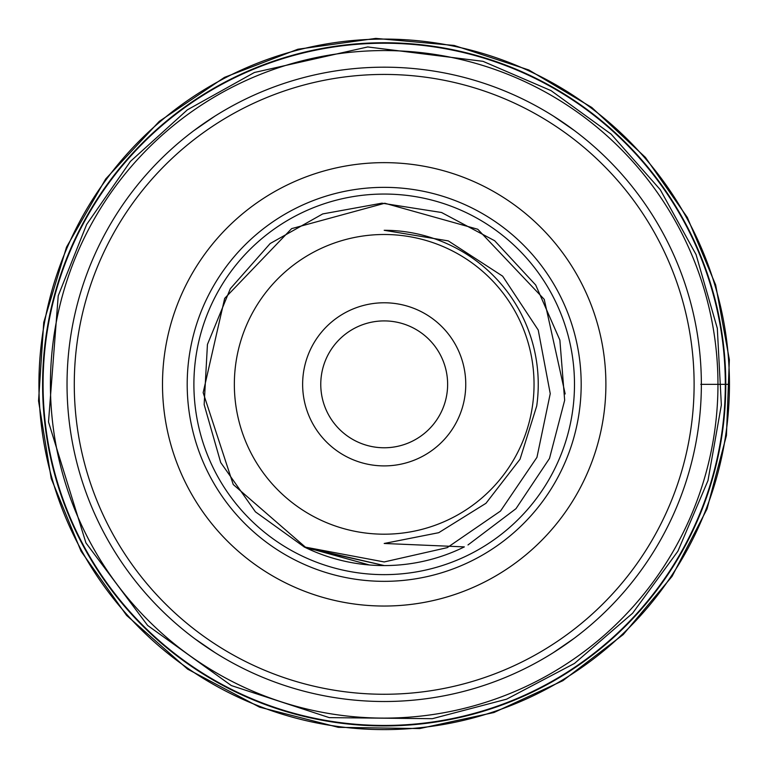 <?xml version="1.0" encoding="UTF-8"?>
<svg xmlns="http://www.w3.org/2000/svg" width="768" height="768" viewBox="0 0 768 768"><rect width="100%" height="100%" fill="white"/><g stroke="black" fill="none" stroke-linecap="round" stroke-linejoin="round"><path stroke-width="1.15" d="M202.858 644.554L199.056 641.866M194.64 638.63L214.944 652.57M384.192 701.51A317.165 317.165 0 0 1 109.526 225.763A317.165 317.165 0 0 1 658.867 225.763A317.165 317.165 0 0 1 384.192 701.51M573.715 638.659L553.45 652.57L573.946 638.486M574.013 638.429L574.493 638.074M574.493 130.608L553.45 116.112L574.013 130.253M214.944 116.112L193.901 130.608L214.944 116.112M465.754 384.346A81.552 81.552 0 0 1 343.421 454.973A81.552 81.552 0 0 1 343.421 313.709A81.552 81.552 0 0 1 465.754 384.346M384.192 534.192A149.846 149.846 0 0 0 513.965 309.418A149.846 149.846 0 0 0 254.429 309.418A149.846 149.846 0 0 0 384.192 534.192M304.051 546.893L384.192 561.946L447.206 547.651L500.506 511.056L536.947 457.354L550.243 393.658L538.234 330.048L502.646 276.163L448.291 240.893L384.192 230.294A154.051 154.051 0 0 1 536.717 405.994L520.051 459.197L485.962 503.299L438.72 532.694L384.192 543.475L464.342 546.893A181.238 181.238 0 0 1 304.051 546.893L369.37 564.97M306.893 548.122L384.192 565.546L304.608 547.142M304.291 546.998L255.427 511.834L220.714 462.538L204.154 404.611L207.437 344.458L230.333 288.691L270.163 243.533L322.714 213.926L381.926 203.174L441.542 212.496L494.659 240.739L535.699 285.014L559.872 340.08L564.662 400.272L549.494 458.458L515.971 508.685L468 544.944M306.182 547.824L233.232 484.522L203.155 392.659L224.678 298.358L291.619 228.634L384.787 203.242L477.763 229.258L544.234 299.347L565.181 393.946M384.192 194.045A190.301 190.301 0 0 0 219.389 479.491A190.301 190.301 0 0 0 548.995 479.491A190.301 190.301 0 0 0 384.192 194.045M384.192 162.643A221.702 221.702 0 0 0 192.202 495.197A221.702 221.702 0 0 0 576.192 495.197A221.702 221.702 0 0 0 384.192 162.643M384.192 694.262A309.917 309.917 0 0 0 652.589 229.382A309.917 309.917 0 0 0 115.805 229.382A309.917 309.917 0 0 0 384.192 694.262M320.765 384.346A63.437 63.437 0 0 0 384.192 447.773A63.437 63.437 0 0 0 447.629 384.346A63.437 63.437 0 0 0 384.192 320.909A63.437 63.437 0 0 0 320.765 384.346M447.629 384.346A63.437 63.437 0 0 0 352.483 329.405A63.437 63.437 0 0 0 352.483 439.277A63.437 63.437 0 0 0 447.629 384.346M729.456 384.346L700.781 384.346M384.192 187.354A196.992 196.992 0 0 0 213.59 482.842A196.992 196.992 0 0 0 554.794 482.842A196.992 196.992 0 0 0 384.192 187.354M395.779 729.408A345.254 345.254 0 0 0 679.258 205.066A345.254 345.254 0 0 0 83.28 215.069A345.254 345.254 0 0 0 395.779 729.408M436.79 725.568A345.254 345.254 0 0 0 664.07 182.179A345.254 345.254 0 0 0 76.79 227.174A345.254 345.254 0 0 0 436.79 725.568M436.742 721.872A341.597 341.597 0 0 0 660.902 184.042A341.597 341.597 0 0 0 79.968 228.998A341.597 341.597 0 0 0 436.742 721.872M436.406 721.43A341.107 341.107 0 0 0 660.614 184.464A341.107 341.107 0 0 0 80.438 229.133A341.107 341.107 0 0 0 436.406 721.43M432.288 714.624A333.763 333.763 0 0 0 655.843 190.416A333.763 333.763 0 0 0 87.437 231.581A333.763 333.763 0 0 0 432.288 714.624M419.712 728.563L493.949 712.522L562.896 680.678L623.232 634.56L672.058 576.384L707.021 508.963L726.432 435.542L729.36 359.654L715.661 284.957L687.312 217.411L645.389 157.354L591.763 107.462L528.845 69.984L454.118 45.437L375.792 38.4L297.898 49.229L224.458 77.376L159.264 121.373L105.696 178.954L66.509 247.142L43.738 322.416L38.544 400.896L51.206 478.512L81.072 551.27L126.595 615.408L187.661 669.158L259.574 707.165L338.381 727.344L419.712 728.563M432.336 718.685L506.592 699.178L574.522 663.408L632.611 613.229L677.885 551.222L707.981 480.595L721.354 405.005L717.312 328.339L696.058 254.563L660.24 189.658L611.126 134.131L551.078 90.653L482.995 61.325L367.728 46.954L254.419 72.48L187.354 109.843L130.454 161.376L86.659 224.429L58.234 295.747L48.509 421.958L85.93 542.89L147.629 625.45L231.331 685.565L329.27 717.629L432.336 718.685"/></g></svg>
